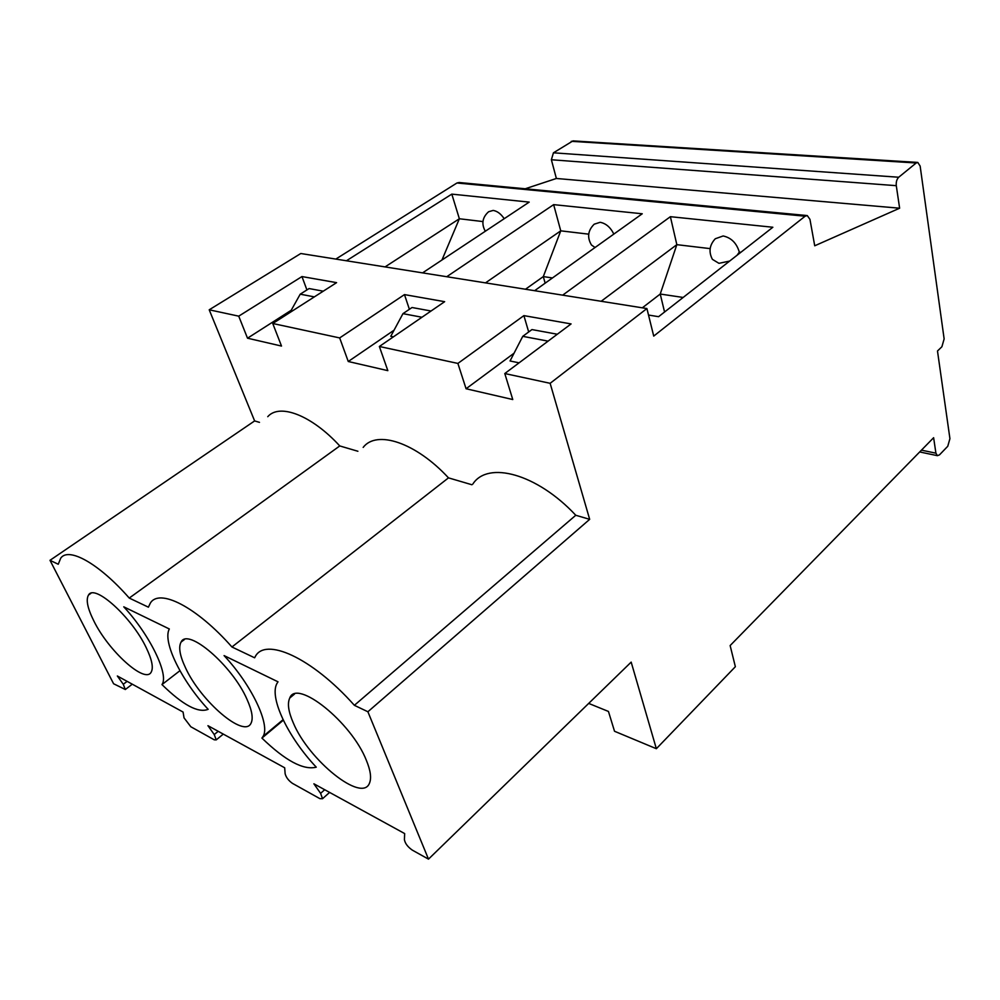 <?xml version="1.0" encoding="UTF-8"?>
<svg xmlns="http://www.w3.org/2000/svg" width="1000" height="1000" viewBox="0 0 1000 1000"><rect width="100%" height="100%" fill="white"/><g stroke="black" fill="none" stroke-linecap="round" stroke-linejoin="round"><path stroke-width="1.5" d="M132.287 684.188L125.312 689.513L113.588 683.75L50 560.312L254.625 420.925L209.213 309.8L238.725 316.163L247.512 338.2L281.5 346.062L272.762 323.5L339.675 337.925L348.263 361.5L387.837 370.65L379.363 346.488L457.887 363.425L466.075 388.75L512.762 399.538L504.787 373.537L550.138 383.312L589.675 519.338L575.775 515.262C536.938 473.587 487.725 460.65 472.825 484.062M917.525 162.413L572.975 140.887L553.438 152.812L551.375 159.75L556.375 178.475L525.188 188.787M806.85 215.525L459.162 182.512L456.962 182.987L335.825 259.075M556.375 178.475L899.625 208.212L814.725 245.787L809.95 219.338L807.262 215.562L805.113 216.213L653.725 336.1L646.912 308.55L300.8 253.512L209.213 309.8M254.625 420.925L259.475 422.35M50 560.312L58.25 564.25L60.7 558.2C68.575 546.675 98.925 563.438 129.25 598.062L339.762 445.938L357.9 451.262M125.312 689.513L123.275 684.275L117.35 676L183.075 712.05L184.037 717.862L190.825 726.762L214.225 739.8L216.225 739.887L214.237 734.55L207.95 725.688L284.675 767.775L285.138 773.75C286.112 777.412 288.55 780.612 292.45 783.363L319.913 798.662L322.537 798.713L320.6 793.35L313.9 783.8L404.663 833.575L404.412 839.688C405.138 843.487 407.775 846.963 412.325 850.138L428.488 859.137L367.887 711.762L354.375 705.312C311.775 657.362 264.587 636.487 255 657.113L254.638 657.8L231.938 646.988L448.488 477.863L471.95 484.762M448.488 477.863C415.737 442.388 376.562 429.725 363.175 447.4M339.762 445.938C311.588 415.163 279.55 403.062 267.75 416.688M646.912 308.55L550.138 383.312M504.787 373.537L571.087 323.925L523.9 315.625L528.688 331.975M457.887 363.425L523.9 315.625M379.363 346.488L444.65 301.675L404.475 294.6L409.387 309.3M339.675 337.925L404.475 294.6M272.762 323.5L336.587 282.65L301.962 276.562L306.913 289.938M238.725 316.163L301.962 276.562M534.637 290.688L642.25 213.775L553.65 204.638L446.737 276.712M422.575 272.875L529.2 202.113L451.812 194.125L346.425 260.763M648.525 315.05L658.587 316.688L772.85 227.25L670.387 216.688L562.675 295.15M710.15 248.625L676.838 244.662L670.387 216.688M683.15 297.462L660.238 294.037L676.838 244.662L601.163 301.275M740.863 252.288L739.312 252.1C736.65 243.125 731.263 237.738 723.15 235.963L715.275 238.762C709.463 245.062 708.5 251.925 712.4 259.35L718.938 263.325L729.638 261.075M739.312 252.1L737.1 255.238M664.562 312.013L660.238 294.037L642.337 307.812M588.713 234.163L560.75 230.837L553.65 204.638M552.463 277.962L543.3 276.588L560.75 230.837L485.5 282.875M613.837 234.088C610.487 227.312 605.913 223.388 600.15 222.3L594.212 224.188C587.863 230.475 586.95 237.413 591.475 245.012L595.062 247.5M545.15 283.175L543.3 276.588L525.487 289.237M482.938 221.575L459.363 218.762L451.812 194.125M441.975 260L459.363 218.762L385.05 266.913M504.2 218.7C500.925 213.85 497.25 211.088 493.162 210.425L488.612 211.737C482.35 217.35 481.25 223.863 485.3 231.25M588.688 703.413L608.45 711.45L614.525 731.263L656.35 748.713L735.362 666.712L730.138 645.562L933.625 437.713L935.913 453.175L937.412 455.675L939.463 454.888L947.763 446.275L949.925 438.65L937.487 351L941.9 346.75L944.137 338.913L920.15 166.088L917.8 162.438L916.175 162.987L898.713 177.237C896.775 179.213 895.962 182.025 896.287 185.675L899.625 208.212M428.488 859.137L631.175 662.113L656.35 748.713M231.938 646.988C196.388 606.65 159.1 587.975 150.275 603.225L148.4 607.188L129.25 598.062M366.362 760.325C351.5 722.175 296.525 678.438 289.75 698.025C287.213 703.438 288.412 711.762 293.337 722.987C308.738 760.25 362.35 803.512 369.538 783C371.587 777.987 370.525 770.438 366.362 760.325M246.988 699.287C232.275 665.425 187.562 627.25 181.075 642.075C178.325 647.125 179.812 655.713 185.538 667.862C200.662 701.075 244.237 738.612 251.025 723.225C253.375 718.487 252.037 710.512 246.988 699.287M146.263 647.775C131.938 617.337 94.488 583.538 88.537 595.013C85.75 599.625 87.513 608.275 93.85 620.962C108.475 650.925 144.975 684.038 151.137 672.212C153.625 667.862 152 659.712 146.263 647.775M208.15 709.312C198.312 713.325 182.925 705.088 161.975 684.587C169.188 674.9 150.062 635.1 123.763 606.825L169.325 628.975C162.213 641.637 181.713 681.012 208.15 709.312M316.262 767.175C303.45 770.4 285.338 760.7 261.925 738.088L263.113 736.35C270.462 724.85 251.6 684.9 224.075 655.6L278.012 681.812L277.025 683.337C268.863 697.35 288.075 737.3 316.262 767.175M354.375 705.312L575.775 515.262M367.887 711.762L589.675 519.338M161.975 684.587L179.938 670.7M261.925 738.088L283.325 720.2M514.062 353.2L466.075 388.75M557.3 334.237L531.95 329.575L522.75 336.337L510.05 360.975L519.075 362.837M522.75 336.337L548.088 341.138M394.038 330.213L348.263 361.5M431.05 311.012L412.025 307.512L402.962 313.65L390.763 336.3L393.4 336.85M402.962 313.65L421.962 317.25M291.238 310.25L247.512 338.2M289.988 312.475L300.212 294.188L314.363 296.875M323.263 291.175L309.075 288.562L300.212 294.188M456.962 182.987L805.113 216.213M551.375 159.75L896.287 185.675M553.438 152.812L898.713 177.237M571.263 141.312L916.175 162.987M921.45 450.15L935.913 453.175M324.688 789.712L320.6 793.35M218.212 731.312L214.237 734.55M127.112 681.35L123.275 684.275M919.688 451.95L937.412 455.675M329.6 792.412L322.537 798.713M223.287 734.1L216.225 739.887M294.5 694.087L289.75 698.025M184.438 639.513L181.075 642.075M90.938 593.312L88.537 595.013M283.075 719.675L263.113 736.35"/></g></svg>
